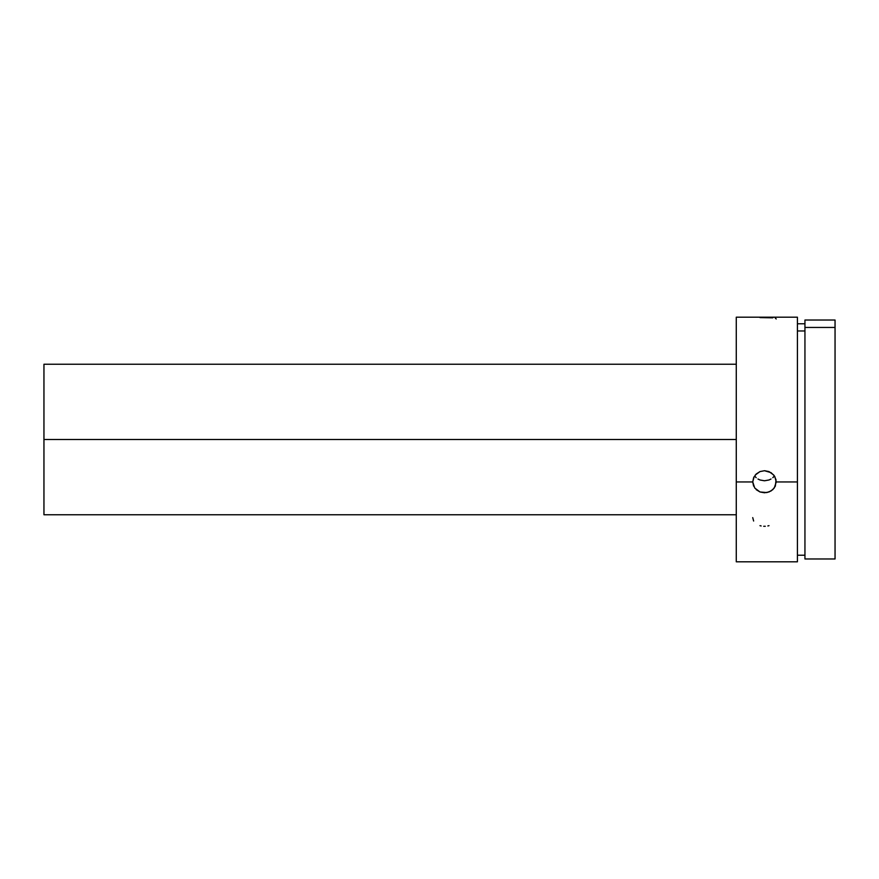 <?xml version="1.0" encoding="UTF-8"?>
<svg xmlns="http://www.w3.org/2000/svg" width="879" height="879" viewBox="0 0 879 879"><rect width="100%" height="100%" fill="white"/><g stroke="black" fill="none" stroke-linecap="round" stroke-linejoin="round"><path stroke-width="1.32" d="M804.944 320.11L804.944 327.449L835.05 327.449L835.05 320.022L804.944 320.022L804.944 558.89M797.418 330.976L804.944 330.976L797.418 330.976M774.849 476.671L776.256 481.945L797.418 481.945L797.418 317.198L736.272 317.198L736.272 481.945L752.732 481.945L753.622 477.693L756.171 474.045L759.983 471.583L764.488 470.715L771.026 472.638L774.267 475.748L776.025 479.78L775.355 486.131L772.817 489.636L769.004 491.954L764.499 492.778L759.994 491.965L754.72 488.01L752.732 481.945L754.138 476.671M43.95 514.764L43.95 364.236L43.95 439.5L736.272 439.5L43.95 439.5L43.95 514.764L736.272 514.764M772.806 317.824L759.983 317.594M759.983 525.664L761.148 525.961M763.708 526.279L765.301 526.279M752.732 517.621L753.633 521.027M774.267 476.066L772.817 477.682L774.267 476.066M771.026 479.011L769.004 479.978L771.026 479.011M764.499 480.78L769.004 479.978L764.499 480.78L759.994 479.989L764.499 480.78M757.973 479.011L759.994 479.989L757.973 479.011M754.72 476.077L756.182 477.693L754.72 476.077M755.303 474.99L759.983 471.583L764.488 470.715L768.993 471.583L773.685 474.979M767.85 525.95L769.004 525.664M776.256 318.945L775.355 318.264M736.272 317.286L736.272 561.714M753.622 486.131L752.732 481.945L736.272 481.945L736.272 561.802L797.418 561.802L797.418 481.945L776.256 481.945L774.267 488.01L771.026 490.976L766.796 492.57L759.994 491.965L756.182 489.647M797.418 561.714L797.418 317.286M804.944 327.449L804.944 558.978L835.05 558.978L835.05 327.449L804.944 327.449M835.05 558.89L835.05 320.11M797.418 323.78L804.944 323.78M43.95 364.236L736.272 364.236M797.418 555.22L804.944 555.22"/></g></svg>
